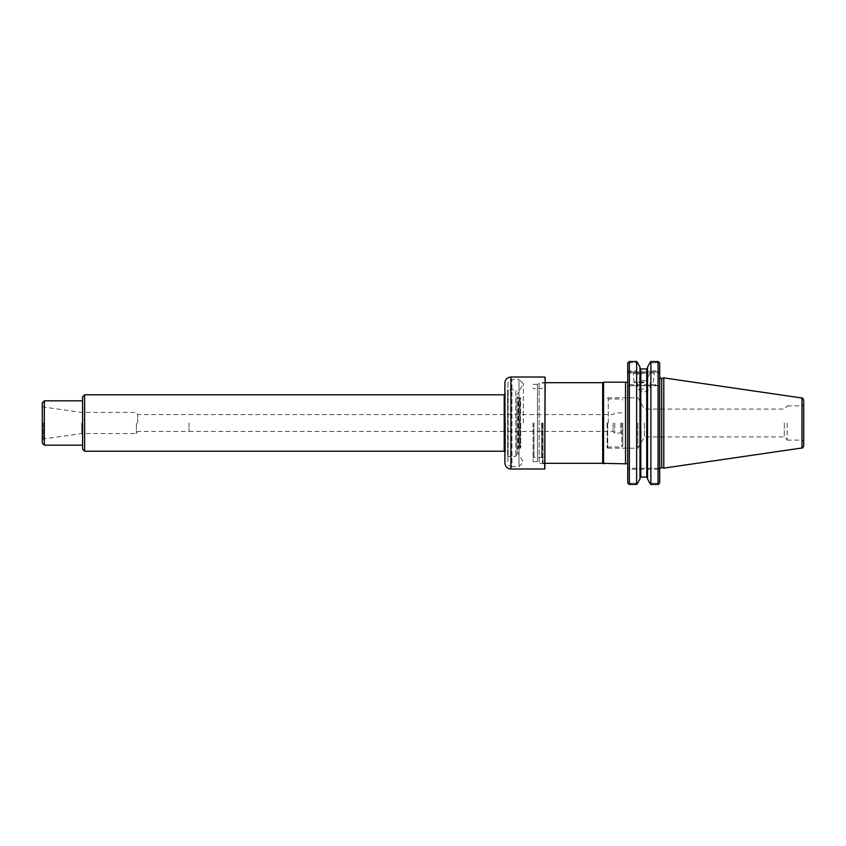 <?xml version="1.0" encoding="UTF-8"?>
<svg xmlns="http://www.w3.org/2000/svg" width="846" height="846" viewBox="0 0 846 846"><rect width="100%" height="100%" fill="white"/><g stroke="black" fill="none" stroke-linecap="round" stroke-linejoin="round"><path stroke-width="0.63" stroke-dasharray="4.23 3.17" d="M607.153 423L607.153 447.64L607.153 423M607.682 423L607.682 448.2L607.682 423M533.107 423L533.107 461.673L533.107 423M627.732 423L627.732 466.453L627.732 423M627.732 371.764L627.732 387.32L629.646 385.416L629.35 370.929A464.634 328.544 90 0 0 627.732 371.764L627.732 363.167M627.732 482.833L627.732 387.32L629.646 385.416M627.732 468.25L627.732 469.255L627.732 468.25L659.679 468.25L658.484 468.25L658.072 469.255L658.484 468.25L627.732 468.25M628.504 362.151A361.908 216.661 180 0 1 629.35 361.517L636.636 361.517A391.201 234.194 180 0 1 637.598 362.775L629.35 362.775L628.504 362.151L629.35 362.775L629.35 371.902L629.35 362.775L637.598 362.775M636.636 361.517L636.636 370.929L629.35 370.929L629.35 361.517M628.504 483.849L629.35 483.225L629.35 469.255L629.35 483.225L628.504 483.849A361.908 216.661 -0 0 0 629.35 484.483L629.35 385.713L657.776 385.416L659.679 387.32L659.679 363.167L659.679 372.917L658.484 372.917L659.679 372.917L659.679 363.167M659.679 482.833L659.679 469.255L629.35 469.255L628.927 468.25L629.35 469.255L627.732 469.255L658.072 469.255L658.072 483.225L658.072 469.255L659.679 469.255L659.679 468.25L659.679 482.833L659.679 387.32L658.072 385.713L647.539 385.713L647.539 478.942L647.539 367.058L647.539 379.568L646.735 380.637L640.792 380.637L639.978 379.568L639.978 367.058L639.978 478.942L639.978 385.713L629.35 385.713M627.732 372.917L658.484 372.917L658.072 371.902L658.484 372.917L627.732 372.917M629.35 371.902L628.927 372.917L629.35 371.902L627.732 371.902L658.072 371.902L658.072 362.775L658.072 371.902L659.679 371.902L629.35 371.902M643.764 372.917L633.284 372.917L643.764 372.917M636.636 370.929L639.978 379.568M647.539 379.568L647.539 367.058M629.35 384.708L658.072 384.708L658.072 370.929L650.891 370.929L647.539 378.257M658.072 384.708L657.776 385.416M639.978 478.942L639.978 385.713L647.539 385.713L647.539 478.942M629.35 484.483L636.636 484.483L636.636 385.713M637.598 483.225L629.35 483.225L637.598 483.225A391.201 234.194 -0 0 1 636.636 484.483M640.792 385.713L640.792 477.059L646.735 477.059L646.735 385.713M649.918 483.225L658.072 483.225L649.918 483.225A391.201 234.194 180 0 0 650.891 484.483L658.072 484.483L658.072 385.713M659.679 468.25L659.679 376.861L659.679 468.25M649.918 362.775L658.072 362.775L649.918 362.775A391.201 234.194 -0 0 1 650.891 361.517L658.072 361.517L658.072 370.929A464.634 328.544 90 0 1 659.679 371.764M643.764 373.319L633.686 373.319L643.764 373.319M640.792 380.637L640.792 368.941L646.735 368.941L646.735 380.637M639.978 378.257L639.978 367.058M650.891 370.929L650.891 361.517M650.891 484.483L650.891 385.713M658.072 484.483A361.908 216.661 180 0 0 658.918 483.849L658.072 483.225L658.918 483.849M658.918 362.151L658.072 362.775L658.918 362.151A361.908 216.661 -0 0 0 658.072 361.517M663.793 468.134L663.793 377.866M643.764 381.98L633.686 381.98L643.764 381.98M643.764 382.381L634.088 382.381L643.764 382.381M803.7 445.99L803.7 400.01M803.7 423L803.7 442.151L803.7 423M643.764 382.783L637.715 382.783L643.764 382.783M643.764 389.033L637.715 389.033L643.764 389.033M787.171 423L787.171 440.132L787.171 423M784.284 423L784.284 436.938L784.284 423M627.7 382.18L627.7 463.82M625.321 382.18L625.321 463.82M637.916 423L637.916 448.2L637.916 423M644.409 423L644.409 436.938L644.409 423M542.984 423L542.984 463.312L542.984 423M542.371 423L542.371 462.709L542.371 423M602.68 463.312L602.68 382.688M603.547 463.82L603.547 382.18M608.295 423L608.295 399.016L608.295 423M533.107 384.327L537.464 384.327L537.464 461.673L537.464 384.327L539.156 382.635L539.156 463.365L539.156 382.635L544.697 382.635L544.697 463.365L545.205 382.138L545.205 463.862L545.205 382.138M137.718 423L137.718 414.561L137.718 423M189.039 423L189.039 431.439L189.039 423M136.428 423L136.428 433.586L136.428 423M84.632 451.214L84.632 394.786M82.612 449.205L82.612 396.795M42.3 423L42.3 439.772L42.3 423M81.745 423L81.745 433.586L81.745 423M44.32 445.176L44.32 400.824M42.3 443.156L42.3 402.844M82.612 423L82.612 445.176L82.612 423M622.793 423L622.793 445.979L622.793 423M614.735 423L614.735 433.078L614.735 423M613.075 423L613.075 431.418L613.075 423M505.496 423L505.496 452.229L505.496 423M545.205 468.504L545.205 377.496M544.697 469.001L544.697 376.999M504.893 383.037L504.893 462.963M504.893 452.525L505.189 393.771L505.496 452.229L505.263 394.173L505.263 451.827L504.216 451.214L504.216 394.786L505.496 393.771L504.893 393.475M516.98 423L516.98 455.053L516.98 423M523.357 423L523.357 383.724L523.357 423M507.907 389.583L507.907 456.417L507.642 390.048L507.642 455.952L508.171 389.742L508.171 456.258L508.171 389.742L515.764 389.742L515.764 456.258L515.764 389.742L516.98 390.947M507.907 383.397L507.907 462.603L507.907 383.397C508.15 380.943 509.493 379.6 511.946 379.357L519 379.357L519 466.643L519 379.357L523.357 383.724L516.98 394.786M516.98 451.214L523.357 462.276L519 466.643L511.946 466.643L511.946 379.357L511.946 466.643C509.493 466.4 508.15 465.057 507.907 462.603M520.702 423L520.702 448.073L520.702 423M516.98 396.414L516.895 449.289L516.895 396.711L518.492 398.106L518.492 447.894L518.492 398.106L519.867 398.106L519.867 447.894L520.174 398.064L520.174 447.936L520.702 397.927L517.974 397.906L517.974 448.094L517.974 397.906L516.98 396.763M661.709 467.584L661.709 378.416M801.976 447.989L801.976 398.011M801.68 423L801.68 440.132L801.68 423M628.06 423L628.06 380.594L628.06 423M625.543 463.65L625.543 382.35M533.911 423L533.911 457.263L533.911 423M541.567 423L541.567 457.263L541.567 423M43.484 423L43.484 438.958L43.484 423M620.784 423L620.784 433.078L620.784 423M621.789 423L621.789 446.984L621.789 423M510.931 376.999L510.931 469.001M607.682 398.36L608.295 399.016L621.789 399.016L622.793 400.021M607.682 447.64L608.295 446.984L621.789 446.984L622.793 445.979M653.44 382.381L654.244 372.917M634.088 382.381L633.284 372.917M637.313 382.381L637.715 389.033L643.764 392.523L649.813 389.033L650.214 382.381M787.171 440.132L801.68 440.132C802.304 439.74 802.97 440.417 803.7 442.151M787.171 405.869L801.68 405.869C802.304 406.26 802.97 405.583 803.7 403.849M607.682 448.2L637.916 448.2L644.409 436.938L784.284 436.938L787.171 439.835M607.682 397.8L637.916 397.8L644.409 409.062L784.284 409.062L787.171 406.165M627.732 463.862L627.732 379.547M627.732 382.138L627.732 466.453M542.371 462.709L545.205 463.312M542.371 383.291L545.205 382.688M542.371 458.067L541.567 457.263L533.911 457.263L533.107 458.067M542.371 387.933L541.567 388.737L533.911 388.737L533.107 387.933M533.107 461.673L537.464 461.673L539.156 463.365L545.205 463.862M42.3 439.772L43.484 438.958L81.745 433.586L136.428 433.586L137.718 431.439L189.039 431.439M42.3 406.228L43.484 407.042L81.745 412.414L136.428 412.414L137.718 414.561L189.039 414.561M189.039 431.418L613.075 431.418L614.735 433.078L620.784 433.078C621.334 432.634 622 433.3 622.793 435.098M189.039 414.582L613.075 414.582L614.735 412.922L620.784 412.922C621.334 413.366 622 412.7 622.793 410.902M516.98 455.053L515.764 456.258L507.907 456.417M516.98 449.237L517.974 448.094L520.702 448.073L518.492 447.894L516.98 449.586"/><path stroke-width="1.27" d="M627.732 363.167A176.38 124.722 90 0 1 628.504 362.151A176.38 124.722 90 0 0 627.732 363.167L627.732 482.833A176.38 124.722 90 0 0 628.504 483.849A176.38 124.722 90 0 1 627.732 482.833M628.504 483.849A361.908 216.661 -0 0 0 629.35 484.483L636.636 484.483A391.201 234.194 -0 0 0 637.598 483.225L639.978 478.942L637.598 483.225M628.504 362.151A361.908 216.661 180 0 1 629.35 361.517L629.35 484.483M640.792 477.059L639.978 477.895L640.792 477.059L646.735 477.059L647.539 477.895L646.735 477.059L646.735 368.941L647.539 368.105L646.735 368.941L640.792 368.941L639.978 368.105L640.792 368.941L640.792 477.059M649.918 483.225L647.539 478.942L649.918 483.225A391.201 234.194 180 0 0 650.891 484.483L658.072 484.483L658.072 361.517A361.908 216.661 -0 0 1 658.918 362.151A176.38 124.722 90 0 1 659.679 363.167L659.679 482.833A176.38 124.722 90 0 1 658.918 483.849A176.38 124.722 90 0 0 659.679 482.833M629.35 361.517L636.636 361.517L636.636 484.483M637.598 362.775L639.978 367.058L637.598 362.775A391.201 234.194 180 0 0 636.636 361.517M649.918 362.775L647.539 367.058L649.918 362.775A391.201 234.194 -0 0 1 650.891 361.517L650.891 484.483M659.679 363.167A176.38 124.722 90 0 0 658.918 362.151M658.918 483.849A361.908 216.661 180 0 1 658.072 484.483M661.709 467.584L661.709 378.416L663.793 377.866L663.793 468.134L661.709 467.584L659.954 468.25M639.978 367.058L639.978 478.942M647.539 367.058L647.539 478.942M650.891 361.517L658.072 361.517M801.976 447.989L801.976 398.011C802.357 397.588 802.939 398.255 803.7 400.01L803.7 445.99C802.939 447.745 802.357 448.412 801.976 447.989L663.793 468.134M627.7 382.18L625.543 382.35L625.543 463.65L627.7 463.82L627.732 382.18M625.543 463.65L625.543 382.35M545.205 382.688L602.68 382.688L602.68 463.312L625.321 463.82M602.68 382.688L603.547 382.18L603.547 463.82M84.632 451.214L82.612 449.205L82.612 396.795L84.632 394.786L84.632 451.214L504.216 451.214L505.263 451.827M44.32 445.176L42.3 443.156L42.3 402.844L44.32 400.824L44.32 445.176L82.612 445.176M545.205 377.496L544.697 469.001L545.205 377.496M510.931 376.999C507.262 377.348 505.242 379.368 504.893 383.037L504.893 462.963C505.242 466.632 507.262 468.652 510.931 469.001L510.931 376.999L544.697 376.999M505.263 394.173L504.216 394.786L504.216 451.214M661.709 378.416C661.265 379.029 660.589 378.511 659.679 376.861M801.976 398.011L663.793 377.866M545.205 463.312L602.68 463.312M603.547 382.18L625.321 382.18M44.32 400.824L82.612 400.824M84.632 394.786L504.216 394.786M510.931 469.001L544.697 469.001"/></g></svg>
